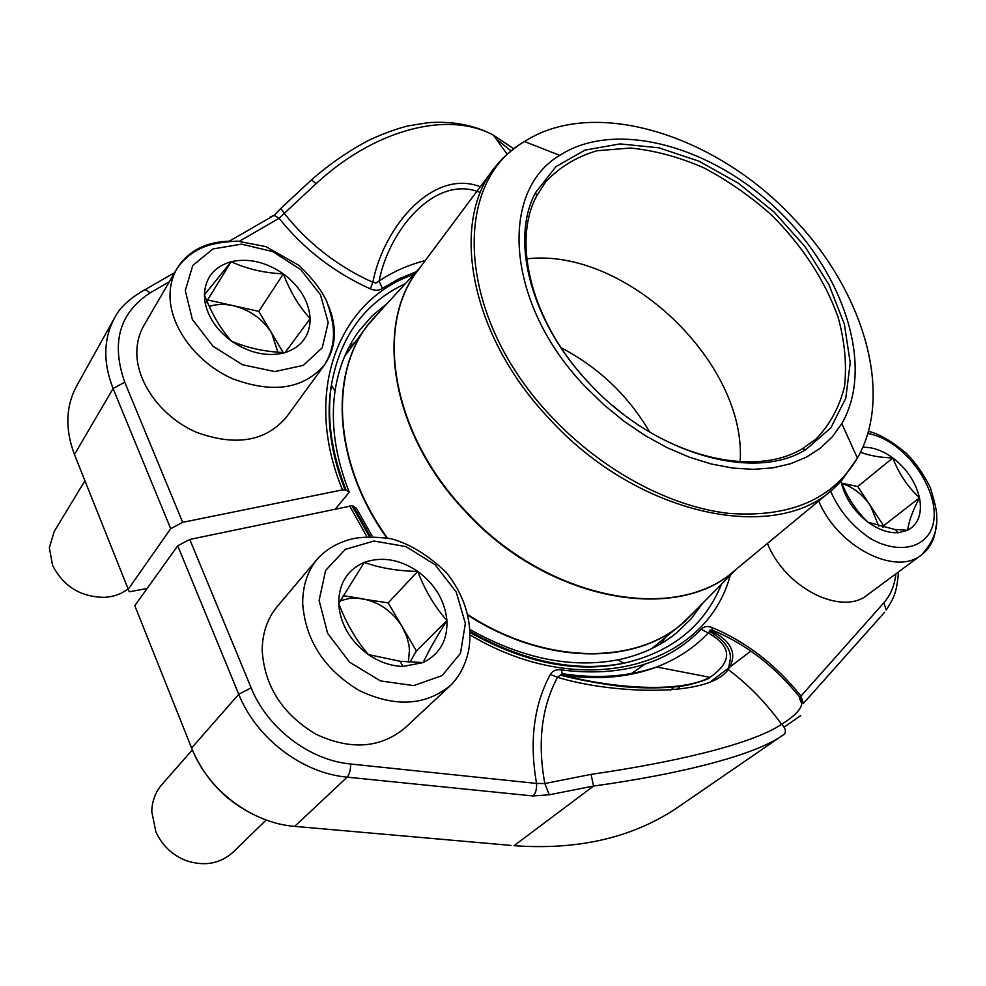<?xml version="1.0" encoding="UTF-8"?>
<svg xmlns="http://www.w3.org/2000/svg" width="986" height="986" viewBox="0 0 986 986"><rect width="100%" height="100%" fill="white"/><g stroke="black" fill="none" stroke-linecap="round" stroke-linejoin="round"><path stroke-width="1.48" d="M387.239 303.392L372.116 315.927L359.126 330.84C346.616 347.836 338.592 367.889 335.043 390.998C330.433 422.797 335.178 456.543 349.254 492.199L335.462 508.936M348.563 347.959L355.453 341.735M147.111 588.506L129.265 591.773L128.242 589.258L170.689 528.693L182.681 522.333L342.499 489.882L346.074 490.03L349.254 492.199M480.428 192.664C437.242 173.856 389.803 227.261 379.08 281.01L375.814 283.056L372.807 282.292C384.195 225.042 434 168.544 480.305 186.773M513.842 148.812L493.32 135.07C446.116 109.828 372.856 130.928 316.025 183.753L284.264 213.37L280.825 208.453M496.513 139.137L510.723 150.612M316.025 183.753L311.601 179.772M416.339 271.68L398.677 278.952L382.395 288.43L379.08 281.01C393.007 271.692 408.389 264.889 425.237 260.6M270.164 216.994L274.231 215.305L279.087 218.276C303.676 248.99 334.118 272.53 370.403 288.898L372.807 282.292C337.508 266.319 307.989 243.345 284.264 213.37L279.087 218.276L239.438 241.213M506.94 153.952L493.308 135.07C474.093 124.988 452.291 120.871 427.887 122.732L408.044 125.912C397.272 128.55 384.663 133.098 370.231 139.556C349.685 150.18 330.187 163.553 311.749 179.649L281.022 208.231M368.924 535.78L352.039 505.744L356.377 508.172L371.981 535.817M470.852 630.005C522.395 658.636 571.375 668.594 617.791 659.868C640.678 655.16 660.3 646.138 676.642 632.79L690.89 619.072L702.648 603.333M355.046 509.75L354.405 510.526M665.957 637.005L660.09 644.203M598.342 682.534L596.887 682.941M352.039 505.744L189.768 539.441L177.726 545.8L134.799 605.687L135.785 608.14M715.207 631.323L713.359 636.069M680.66 685.751L676.704 689.584M630.066 674.461L644.93 664.231M728.272 669.605L730.096 660.386C731.871 650.144 725.055 640.506 709.624 631.459L713.063 631.718C732.438 642.268 737.491 654.864 728.21 669.519C748.547 684.826 766.332 703.117 781.565 724.353C749.989 745.305 669.63 762.979 591.033 774.38L593.584 786.052L514.039 845.68C579.238 850.363 634.232 837.311 678.997 806.523L784.474 734.04C786.298 731.094 785.337 727.865 781.615 724.353M728.173 669.568C708.096 698.643 608.461 693.121 557.521 677.283C541.548 707.172 537.321 742.581 544.827 783.55L591.033 774.38M781.627 724.34C794.42 716.181 801.137 709.304 801.766 703.745L799.72 698.729M784.4 734.077C755.498 756.04 674.424 774.934 593.584 786.052L549.251 794.79L544.827 783.55L536.557 783.426C536.852 789.12 535.669 793.299 533.019 795.961L549.251 794.79M561.256 669.913C620.97 677.357 667.584 663.812 701.12 629.265L708.244 632.963C694.255 647.777 677.062 659.129 656.664 666.992L710.031 677.333C709.304 678.75 702.303 681.227 689.054 684.802C674.116 688.228 641.06 689.214 615.153 685.652C594.915 682.817 576.6 679.317 560.233 675.151L557.521 677.283L550.311 674.461C552.678 670.677 556.326 669.161 561.256 669.913L562.291 673.66L563.943 675.237C604.652 686.515 677 694.81 710.031 677.32C732.734 661.384 732.142 646.606 708.244 632.963L709.452 631.545M560.196 675.151L562.291 673.66C596.419 678.997 627.872 676.766 656.664 666.992C629.154 677.382 598.243 680.13 563.943 675.237L560.455 675.102M803.38 703.363L800.792 695.796C775.464 664.404 745.823 641.615 711.88 627.429L713.063 631.718M884.602 612.281L803.356 703.437L799.88 697.312L883.912 602.729C890.654 595.039 894.647 585.413 895.892 573.84M674.56 686.502L670.702 690.126M378.821 289.97L380.017 289.625M585.24 386.611C505.719 304.132 498.596 191.173 559.752 155.369C615.276 119.355 710.623 145.854 777.017 209.328C843.745 272.444 875.001 366.336 841.81 423.598L832.357 436.773L820.574 448.001L806.597 457.048L790.599 463.74L772.79 467.882L753.44 469.348L732.857 468.079L711.362 464.012L689.35 457.184L667.189 447.693L645.3 435.652L624.076 421.293L603.937 404.839L585.24 386.611M589.246 383.308C530.85 322.139 509.799 239.98 535.595 192.566L556.03 166.56L584.932 150.143L620.034 143.907L658.907 147.814L699.099 161.248L738.28 183.174L774.269 212.212L805.081 246.697L828.943 284.72L844.373 324.197L850.228 362.823L845.778 398.184L830.828 427.875L805.882 449.604C754.007 482.105 654.199 454.139 589.246 383.308M588.815 382.851C531.898 322.829 511.463 242.519 536.68 195.968L545.578 182.016C559.382 167.201 576.514 156.786 596.961 150.747L630.399 148.023C654.297 150.39 678.565 156.885 703.191 167.521C727.458 180.265 750.26 196.103 771.57 215.047C802.419 245.884 824.567 279.851 838.026 316.962C844.694 341.181 846.875 364.253 844.571 386.204C839.567 406.935 830.015 424.572 815.927 439.103L802.431 448.679C757.211 476.201 675.965 459.833 613.156 405.998M526.77 258.85C625.321 247.067 746.944 362.725 740.129 461.744M561.034 347.701C598.601 367.359 628.144 395.448 649.663 431.991M863.292 447.274C872.943 447.077 882.803 450.627 892.848 457.935C906.812 468.794 915.698 482.092 919.494 497.819C922.341 513.447 918.41 524.269 907.687 530.295L898.394 532.711C888.645 533.241 878.538 529.753 868.099 522.272C853.74 511.142 844.743 497.585 841.107 481.587M936.17 525.205C935.233 538.196 930.34 548.093 921.491 554.884L867.532 594.841C841.748 616.447 784.893 587.816 767.441 543.409M861.037 452.426C870.083 455.779 880.683 457.627 892.848 457.935C898.714 473.453 907.601 486.751 919.494 497.819C912.642 510.736 908.71 521.557 907.687 530.295L894.647 529.433L868.099 522.272C856.23 510.995 847.245 497.412 841.169 481.525M878.809 526.351L870.638 506.089L883.604 525.711L882.938 527.461M919.494 497.819L883.604 525.711M841.834 483.202L857.746 486.566L870.638 506.089C862.861 494.75 853.284 487.183 841.908 483.374M892.848 457.935L857.746 486.566M231.525 341.119C216.661 330.076 207.799 316.925 204.928 301.654L204.385 294.876C205.248 277.707 214.159 266.651 231.143 261.697C248.657 257.925 266.06 261.98 283.364 273.874C300.052 286.532 308.975 301.433 310.159 318.577C310.072 335.548 301.704 346.899 285.065 352.618L283.795 352.988C266.553 356.932 249.125 352.988 231.525 341.119C222.244 330.84 214.344 318.207 207.824 303.232L204.385 294.876L231.143 261.697C246.783 268.956 264.199 273.011 283.364 273.874C290.143 291.708 299.066 306.609 310.159 318.577L285.065 352.618L283.204 352.532C264.223 351.645 247.005 347.836 231.525 341.119M328.227 305.068C337.483 327.623 336.275 347.528 324.604 364.758L286.285 417.3C265.481 441.494 235.555 446.498 196.51 432.312C161.568 417.275 135.895 382.112 136.844 351.139C137.128 341.698 139.482 333.145 143.907 325.491L177.024 268.488C188.326 250.617 206.357 241.496 231.118 241.126M84.932 480.761L54.255 531.392L49.337 547.649L52.554 565.237C63.227 586.35 80.581 597.06 104.615 597.356C113.735 596.776 121.561 593.954 128.094 588.901M209.242 306.399C216.649 304.045 224.685 303.811 233.337 305.697L258.776 311.379L283.179 352.532M231.143 261.697L207.602 299.954L233.337 305.697C250 309.912 262.794 319.07 271.717 333.194L277.879 352.175M283.364 273.874L258.776 311.379M368.32 654.544C350.683 641.467 340.836 625.075 338.802 605.342L338.703 603.494C338.802 583.478 347.331 569.772 364.315 562.377C381.878 556.301 399.687 559.296 417.744 571.387C435.196 584.402 444.932 600.794 446.929 620.564C447.644 640.259 439.707 654.26 423.13 662.58L403.077 666.45C390.986 666.092 379.4 662.124 368.32 654.544C356.513 640.653 346.936 624.397 339.591 605.761L338.703 603.494L364.315 562.377C379.955 568.059 397.765 571.067 417.744 571.387C424.88 590.183 434.604 606.587 446.929 620.564C436.638 636.746 428.7 650.76 423.13 662.58L400.033 661.273L368.32 654.544M450.984 685.023L405.16 727.816C380.485 748.275 350.782 750.42 316.025 734.262C282.588 714.271 264.655 686.478 262.214 650.896C262.19 633.443 267.255 618.604 277.399 606.365L317.812 558.446C326.563 549.153 337.705 542.707 351.213 539.12C360.999 536.68 374.162 536.532 390.715 538.652C409.202 543.545 427.69 554.773 446.202 572.361C469.139 600.794 472.146 630.214 468.683 650.23C465.774 664.194 459.87 675.792 450.984 685.023C425.878 705.779 395.3 707.628 359.249 690.545C324.505 669.519 305.66 640.678 302.702 604.011C302.48 586.054 307.509 570.869 317.812 558.446M192.307 749.939L162.074 784.326C155.505 791.931 152.066 801.014 151.758 811.577L155.936 831.999C162.172 845.495 172.18 855.01 185.972 860.556C204.361 866.669 220.124 863.822 233.288 852.015L266.146 820.007M340.256 600.733L349.266 598.477L357.277 598.194L388.188 602.877L416.4 650.933L409.991 662.099M343.19 595.692L362.182 598.724C379.24 602.015 392.588 611.382 402.251 626.825L406.75 636.5L408.907 644.869L409.461 649.897L408.389 662M446.929 620.564L416.4 650.933M417.744 571.387L388.188 602.877M170.689 528.693L113.082 388.533L74.455 454.509L128.242 589.258M370.403 288.898C375.161 290.796 379.154 290.636 382.395 288.43M169.296 281.786L150.229 292.817C119.442 312.808 110.95 342.61 124.729 382.223L182.681 522.333M342.499 489.882C301.815 391.873 338.974 299.67 413.787 274.465M140.751 292.004L145.225 289.564C129.955 298.092 119.762 307.496 114.635 317.788C103.407 338.716 102.889 362.306 113.082 388.533L124.729 382.223M114.635 317.788L76.735 385.785C65.692 406.343 64.94 429.255 74.455 454.509L75.639 457.479M405.406 283.586C364.721 302.714 340.047 336.583 331.37 385.193C326.551 418.101 331.444 453.042 346.074 490.03M174.608 272.654L145.225 289.564L150.229 292.817M189.768 539.441L251.147 687.846L238.748 694.255L177.726 545.8M134.799 605.687L191.604 748.004C207.836 790.082 251.529 823.125 294.703 826.367L510.958 845.409M533.019 795.961L347.134 777.153C302.221 773.197 256.224 738.206 238.748 694.255L191.604 748.004L192.393 749.952C207.319 783.771 232.055 807.177 266.639 820.179M251.147 687.846C267.28 728.124 309.394 760.218 350.609 764.002L536.557 783.426C529.223 741.373 533.808 705.052 550.311 674.461M711.88 627.429C707.406 625.827 703.819 626.43 701.12 629.265M730.219 575.368C706.481 665.205 584.427 702.845 471.086 635.502M366.472 535.842L349.648 505.966M353.222 506.077L370.033 535.78M470.975 631.94C524.626 661.951 575.553 672.39 623.768 663.245C671.873 652.14 704.46 625.79 721.518 584.193M800.743 715.589L784.166 727.064M350.609 764.002C350.659 769.943 349.512 774.33 347.134 777.153L294.703 826.367L292.127 826.108M898.468 571.929C896.755 594.188 893.082 599.044 886.192 610.075L883.912 602.729M696.252 609.816L681.412 624.335C633.382 665.427 544.592 664.601 468.498 615.584M386.5 537.469C333.958 464.012 328.782 375.604 367.334 325.663L381.089 310.109M736.542 568.959C678.43 624.791 546.49 601.423 464.542 510.6C389.815 431.979 373.669 322.447 419.876 267.822M468.35 615.005C546.207 665.414 637.252 665.082 684.765 621.463L696.769 609.299M381.582 309.579L370.033 322.175C328.942 371.722 333.071 462.434 387.091 537.592M464.862 510.267C545.714 599.808 675.595 624.138 734.595 570.586L832.332 489.722C773.283 543.828 636.956 514.988 549.633 419.099C470.297 336.041 449.678 223.514 494.183 168.162L418.347 269.844C374.236 325.06 391.269 432.792 464.862 510.267M792.818 217.623C716.046 135.205 594.41 96.209 524.552 141.54C450.799 182.878 456.506 317.874 551.79 416.992C601.891 470.384 669.58 506.656 728.555 513.349C789.761 517.896 832.714 499.471 857.401 458.059C894.573 393.599 863.046 290.118 792.818 217.623M830.594 491.164C839.382 511.179 852.964 527.153 871.353 539.095C895.374 552.333 919.088 549.596 929.453 533.118C948.002 502.293 909.449 440.828 867.988 433.532M868.555 431.4C878.588 433.557 891.184 440.853 906.344 453.301C915.242 462.2 923.216 473.563 930.242 487.392C934.999 502.687 937.156 512.523 936.7 516.91C937.698 530.345 932.633 543.003 921.491 554.884C895.732 576.588 837.311 546.564 818.725 500.987M185.282 290.587L192.381 319.501L212.865 346.123L242.482 364.758L274.884 371.562L303.331 365.362L322.225 347.787L328.202 322.619L320.475 294.814L300.73 269.585L272.691 251.566L241.496 244.146L212.976 248.953L192.788 265.419L185.282 290.587M170.023 294.604C170.208 284.954 172.55 276.24 177.024 268.488C183.901 258.726 192.726 251.627 203.523 247.178C211.25 243.875 222.491 241.853 237.232 241.114L265.912 246.611L299.214 265.554C312.661 278.656 321.855 290.636 326.773 301.506C331.185 314.127 333.428 324.468 333.49 332.504C333.687 343.818 330.729 354.578 324.604 364.758C303.515 389.174 272.777 393.808 232.4 378.661C196.226 362.7 169.37 326.255 170.023 294.604M319.107 600.4L327.611 633.295L349.623 662.21L380.522 680.932L413.689 685.603L442.221 675.558L460.511 653.262L465.355 623.472L456.222 592.007L435.097 564.719L405.912 546.577L373.99 541.031L345.322 549.375L325.602 570.438L319.107 600.4M335.043 390.998L331.37 385.193C325.91 417.522 330.446 452.364 344.977 489.697M280.825 208.428L274.244 215.305L229.344 241.139M617.791 659.868L623.768 663.245C576.243 673.241 525.341 663.171 471.037 633.049M709.624 631.484L709.698 630.251L712.015 630.017C745.539 643.747 774.823 666.179 799.856 697.299M419.765 267.945L370.033 322.175L344.644 356.365M736.419 569.07L684.765 621.463L651.894 648.542M559.752 155.369L524.552 141.54C515.715 146.347 502.379 158.327 500.715 160.459L494.183 168.162M841.81 423.598L857.401 458.059L841.033 481.378L832.332 489.722M802.431 448.679L805.882 449.604M536.68 195.968L535.595 192.566M750.864 651.068L710.82 681.56M894.635 529.445L898.394 532.711M207.824 303.232L204.928 301.654M339.591 605.761L338.802 605.342M400.033 661.273L403.077 666.45"/></g></svg>
